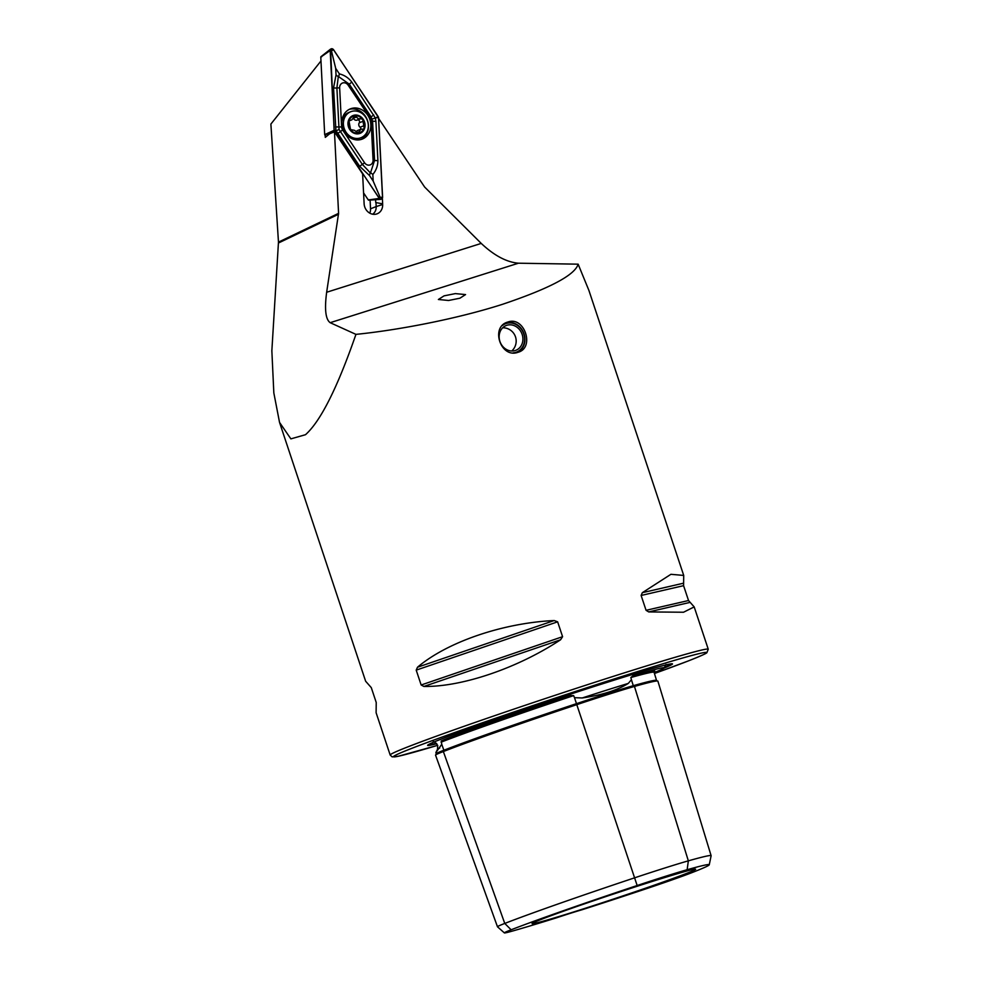 <?xml version="1.0" encoding="UTF-8"?>
<svg xmlns="http://www.w3.org/2000/svg" width="982" height="982" viewBox="0 0 982 982"><rect width="100%" height="100%" fill="white"/><g stroke="black" fill="none" stroke-linecap="round" stroke-linejoin="round"><path stroke-width="1.47" d="M687.142 869.721A59.816 1.645 -18.4 0 0 637.158 885.519L576.79 704.659A165.32 4.554 161.6 0 0 443.348 751.537A69.01 1.903 161.6 0 0 435.529 755.097L497.469 926.763A64.431 1.768 161.6 0 0 497.481 926.787L504.367 932.9A59.816 1.645 161.6 0 0 512.825 930.961A156.126 4.296 161.6 0 0 556.094 917.949A31.927 0.884 161.6 0 1 581.896 909.798A156.126 4.296 161.6 0 0 643.284 889.741A59.816 1.645 161.6 0 0 691.573 872.777A156.126 4.296 161.6 0 0 709.262 864.786A156.126 4.296 161.6 0 0 687.142 869.721L688.345 860.846L634.458 686.443A1.068 0.908 74.2 0 1 633.28 685.694L631.426 679.704L628.32 683.398A121.007 3.327 161.6 0 0 582.203 697.969C602.064 695.06 617.445 690.199 628.32 683.398M709.262 864.786L711.115 855.764A160.729 4.419 161.6 0 0 711.115 855.69L657.879 681.14A165.32 4.554 161.6 0 0 634.458 686.443A69.01 1.903 -18.4 0 0 576.79 704.659L576.495 703.664A67.979 1.866 -18.4 0 1 633.28 685.694A164.276 4.517 161.6 0 1 656.553 680.428L654.073 672.289A164.497 4.529 161.6 0 0 630.849 677.543L631.426 679.704M711.115 855.69A160.729 4.419 161.6 0 0 688.345 860.846A64.431 1.768 -18.4 0 0 634.507 877.859A160.729 4.419 161.6 0 0 504.76 923.436L443.348 751.537A1.068 0.933 68.7 0 0 443.876 750.248A164.276 4.517 161.6 0 1 576.483 703.64L574.495 697.686L582.203 697.969M574.495 697.686L573.648 695.612L570.419 695.563A165.553 4.554 161.6 0 0 441.237 740.944A119.927 3.302 -18.4 0 1 450.173 737.31A119.927 3.302 -18.4 0 1 570.419 695.563M441.237 740.944L441.753 744.319L435.898 752.531L436.168 753.734A67.979 1.866 161.6 0 0 436.168 753.746L435.971 754.741M663.881 668.177A129.035 3.547 161.6 0 0 672.412 663.832A129.035 3.547 161.6 0 0 577.797 691.77A129.035 3.547 161.6 0 0 442.244 738.697A129.035 3.547 161.6 0 0 427.636 745.252A129.035 3.547 161.6 0 0 436.769 743.705M541.843 919.164A86.183 2.369 161.6 0 0 532.084 923.583A86.183 2.369 161.6 0 0 593.607 905.576A86.183 2.369 161.6 0 0 685.866 873.673A86.183 2.369 161.6 0 0 695.6 869.18A86.183 2.369 161.6 0 0 632.838 887.679A86.183 2.369 161.6 0 0 541.843 919.164M444.048 295.864L438.389 299.498L448.614 300.48L459.907 298.209L465.566 294.575L455.329 293.606L444.048 295.864M517.98 352.305C500.71 358.823 490.006 326.662 507.903 322.022C524.4 315.787 535.153 347.91 517.98 352.305L518.729 352.035M507.154 322.28L507.903 322.022M423.88 686.455C462.289 687.007 517.907 668.006 560.599 639.761L562.588 636.692L557.641 621.827L554.192 620.538C502.919 622.956 447.301 641.946 417.485 667.232L416.208 670.129L421.155 684.994L423.88 686.455L560.599 639.761M648.709 611.921L683.533 612.24L694.188 606.901L688.529 600.53L683.582 585.665L683.717 575.427L670.915 574.31L642.314 592.698L641.123 595.46L646.07 610.313L648.709 611.921L689.757 602.457M378.622 118.429L424.641 187.046L481.229 243.413C494.192 255.578 506.602 262.182 518.459 263.201L578.14 264.17L588.918 290.463L683.717 575.427M578.14 264.17C574.998 275.046 549.638 288.475 502.06 304.457C455.562 319.31 396.532 330.32 355.938 334.371C337.378 387.841 320.562 421.278 305.488 434.707L290.868 438.868L279.539 422.407L273.831 392.91L271.854 350.783L278.471 242.124L270.885 124.076L320.979 60.958M390.173 755.023L392.137 756.864L398.25 756.275L437.702 745.313A164.951 4.542 161.6 0 1 412.231 748.174A164.951 4.542 161.6 0 1 624.233 675.763A164.951 4.542 161.6 0 1 687.891 661.095A164.951 4.542 161.6 0 1 654.442 673.505L688.014 661.046C706.954 653.558 706.34 653.055 706.868 652.748L708.255 649.212A167.603 4.615 161.6 0 0 587.371 684.712A167.603 4.615 161.6 0 0 409.163 746.357A167.603 4.615 161.6 0 0 390.173 755.023L376.106 712.711L376.229 702.486L371.282 687.621L365.635 681.238L279.539 422.407M637.158 885.519A156.126 4.296 161.6 0 0 511.131 929.782A59.816 1.645 161.6 0 0 504.367 932.9M653.361 672.105A165.553 4.554 161.6 0 0 632.862 675.837A119.927 3.302 -18.4 0 1 664.2 667.834A119.927 3.302 -18.4 0 1 654.159 672.584M632.862 675.837L630.849 677.543M375.603 199.8L375.738 202.55L382.649 203.839L382.379 198.438M372.669 214.211A9.317 8.151 68.7 0 0 376.18 206.588L382.649 204.477A10.385 9.096 68.7 0 1 375.75 214.211A10.385 9.096 68.7 0 1 364.126 203.79L362.616 173.9L334.469 131.821L338.581 213.34L326.65 292.255C324.416 309.22 325.582 319.371 330.161 322.685L355.938 334.371M382.649 204.477L382.612 203.765M334.469 131.821L329.694 133.748L325.3 137.37L325.214 135.565M369.748 213.131A9.317 8.151 68.7 0 0 370.533 208.785L370.116 200.377M370.533 208.785L376.18 206.588L375.983 202.537M511.131 929.782L504.76 923.436A64.431 1.768 161.6 0 0 497.469 926.763M344.952 132.668A16.228 14.214 68.7 0 0 362.235 139.088A16.228 14.214 68.7 0 0 367.747 115.25A16.228 14.214 68.7 0 0 350.464 108.83A16.228 14.214 68.7 0 0 344.952 132.668M361.02 139.481A16.228 14.214 68.7 0 0 365.353 116.171A16.228 14.214 68.7 0 0 349.297 109.358M373.062 160.091L371.086 120.982A5.315 4.665 68.7 0 0 370.079 117.95L348.119 85.139A5.315 4.665 68.7 0 0 342.706 82.954A5.315 4.665 68.7 0 0 339.649 87.828L341.613 126.936A5.315 4.665 68.7 0 0 342.632 129.968L364.58 162.779A5.315 4.665 68.7 0 0 369.993 164.964A5.315 4.665 68.7 0 0 373.062 160.091L374.572 160.422L372.595 121.302L371.135 116.907L370.079 117.95M330.087 50.585L320.783 57.103L324.686 134.632L334.113 130.311L379.261 198.401L380.721 199.346L382.612 197.333L378.586 117.607L333.438 49.517L330.578 49.1L334.113 130.311M334.518 131.527L324.797 134.927L326.024 136.768M363.573 192.889L368.299 199.947L379.261 198.401M369.146 199.677L368.299 199.947L369.146 199.677M320.783 57.103L321.63 56.833L320.783 57.103M378.487 117.607A2.025 1.768 68.7 0 0 378.107 116.453L333.414 49.652A2.025 1.768 68.7 0 0 330.185 50.671L334.211 130.311A2.025 1.768 68.7 0 0 334.592 131.465L379.285 198.266A2.025 1.768 68.7 0 0 382.514 197.247L378.487 117.607L376.167 117.742L378.107 116.453M369.49 175.532L359.658 166.302L335.918 130.471L333.561 87.864L336.028 74.939L338.299 76.756L336.887 87.987L339.048 129.477L362.272 164.301L370.239 172.758L369.49 175.532L373.172 181.044L380.181 197.382L379.285 198.266M339.048 129.477L334.592 131.465M373.749 114.906L371.135 116.907L349.187 84.096L338.643 76.657L339.379 73.883C344.522 75.184 348.659 77.922 351.802 82.095L375.37 118L376.167 117.742M372.288 118.969L375.37 118L375.922 121.424L377.898 160.545C377.874 165.725 376.192 170.365 372.841 174.465L370.57 172.648L374.572 160.422A3.719 0.638 177.1 0 0 377.898 160.545M373.172 181.044L372.841 174.465M339.379 73.883L335.697 68.359L331.474 50.941L333.414 49.652M335.697 68.359L336.028 74.939M348.966 120.958L351.887 119.829L354.809 115.753A8.912 7.807 68.7 0 0 348.991 120.872A8.912 7.807 68.7 0 0 350.513 129.612L354.465 130.311L358.246 133.159A8.912 7.807 68.7 0 0 363.954 128.323L364.138 127.758A8.912 7.807 68.7 0 0 362.714 119.583L362.333 119.08A8.912 7.807 68.7 0 0 359.117 116.453A8.912 7.807 68.7 0 0 355.214 115.716L354.662 115.802M362.333 119.08L360.504 118.761L357.08 120.099A3.118 2.737 68.7 0 0 357.252 120.025L360.136 118.896M360.615 118.712L358.197 118.761L355.214 115.716M357.509 119.927A1.78 1.559 -111.3 0 1 359.289 122.787A3.118 2.737 68.7 0 0 360.063 127.243A1.78 1.559 -111.3 0 1 360.75 129.268M351.789 137.271A13.969 12.238 68.7 0 0 360.922 137.738A13.969 12.238 68.7 0 0 367.649 130.348A13.969 12.238 68.7 0 0 359.928 112.169A13.969 12.238 68.7 0 0 350.795 111.703A13.969 12.238 68.7 0 0 344.068 119.092A13.969 12.238 68.7 0 0 351.789 137.271M348.426 120.602A9.575 8.384 68.7 0 0 353.729 133.061A9.575 8.384 68.7 0 0 364.604 128.323A9.575 8.384 68.7 0 0 359.314 115.864A9.575 8.384 68.7 0 0 348.426 120.602M350.795 111.703L349.064 112.378A13.969 12.238 68.7 0 0 341.883 121.559M351.887 119.829L348.991 120.872L350.513 129.612A8.912 7.807 68.7 0 0 357.853 133.208M364.138 127.758L362.714 119.583M356.687 132.717L359.252 131.723L358.393 133.122M359.252 131.723L360.811 129.243L362.309 129.096M351.814 138.622A13.969 12.238 68.7 0 0 359.191 138.413L360.922 137.738M356.675 116.932L353.41 118.196A3.118 2.737 68.7 0 0 357.08 120.099M360.811 129.243L357.644 130.471A3.118 2.737 68.7 0 0 356.184 132.018M502.44 325.496A15.221 13.331 -111.3 0 1 520.644 328.307A15.221 13.331 -111.3 0 1 523.958 343.786A15.221 13.331 -111.3 0 1 513.181 352.845M506.049 322.771A15.957 13.981 -111.3 0 1 520.779 327.963A15.957 13.981 -111.3 0 1 517.588 352.415M502.624 346.29A13.306 11.649 -111.3 0 1 506.196 325.508A13.306 11.649 -111.3 0 1 519.429 329.51A13.306 11.649 -111.3 0 1 515.857 350.304A13.306 11.649 -111.3 0 1 502.624 346.29M439.74 748.014A121.007 3.327 161.6 0 0 437.469 749.401L437.739 745.436C435.186 742.208 433.651 741.042 433.111 741.938M428.091 744.847A128.532 3.535 161.6 0 0 436.352 743.276M664.249 667.453A128.532 3.535 161.6 0 0 671.798 663.771M518.459 263.201L330.161 322.685M481.229 243.413L326.65 292.255M278.471 242.124L338.581 213.34M278.458 243.008L338.532 214.248M573.648 695.612A164.497 4.529 161.6 0 0 441.065 742.183M436.168 753.734L436.18 753.759A67.979 1.866 161.6 0 1 443.864 750.223A1.068 0.933 68.7 0 0 443.864 750.223L441.753 744.319M642.314 592.698L683.362 583.234M641.123 595.46L683.582 585.665M646.07 610.313L688.529 600.53M421.155 684.994L562.588 636.692M416.208 670.129L557.641 621.827M417.485 667.232L554.192 620.538M380.181 197.382L382.514 197.247M331.474 50.941L330.185 50.671M335.488 130.594L334.211 130.311M375.922 121.424L371.086 120.982M359.658 166.302L364.58 162.779M337.71 133.503L342.632 129.968M335.537 126.973L341.613 126.936M333.561 87.864A3.719 0.638 -2.9 0 0 336.887 87.987L339.649 87.828M351.802 82.095L348.119 85.139M359.289 122.787L362.542 121.523M360.063 127.243L363.315 125.978M443.373 751.525C468.966 741.533 521.81 722.973 576.79 704.659M708.255 649.212L694.188 606.901M666.042 664.446L664.2 667.834M437.469 749.401L435.898 752.531M654.184 671.528L654.073 672.289M368.643 200.181L380.721 199.346M320.881 56.747L330.578 49.1M511.745 350.991A13.306 13.306 0 0 0 502.71 327.767"/></g></svg>
